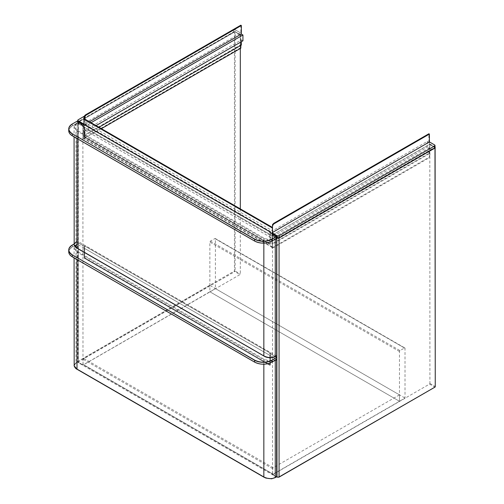 <?xml version="1.0" encoding="UTF-8"?>
<svg xmlns="http://www.w3.org/2000/svg" width="504" height="504" viewBox="0 0 504 504"><rect width="100%" height="100%" fill="white"/><g stroke="black" fill="none" stroke-linecap="round" stroke-linejoin="round"><path stroke-width="0.38" stroke-dasharray="2.52 1.89" d="M210.382 241.145L399.993 350.614L404.491 348.018L214.88 238.549L215.403 238.846L215.403 288.59L209.866 291.784L399.47 401.253L209.866 291.784L209.866 242.046L210.382 241.145L214.88 238.549L405.008 348.314L405.008 398.059L273.181 474.169L83.576 364.694L209.866 291.784L209.866 285.39L83.576 358.306L83.053 359.207L83.053 364.398L272.664 473.867A0.737 0.422 -60 0 0 272.815 474.201L83.21 364.732M273.181 474.169A0.737 0.422 -60 0 1 272.815 474.201M399.993 350.614A0.737 0.422 120 0 0 399.47 351.515L399.47 401.253L399.47 394.859L273.181 467.775A0.737 0.422 -60 0 0 272.664 468.676L272.664 473.867M399.47 394.859L209.866 285.39M272.488 232.64L272.488 230.807L427.291 141.429L428.885 142.349L272.488 232.64L272.488 224.633M428.885 142.349L428.885 133.768M427.291 141.429L427.291 147.244L272.488 236.615L272.488 230.807M272.488 236.615L272.488 238.455L428.885 148.163L427.291 147.244M429.402 141.907L429.402 153.644L428.885 153.348L272.488 243.64L272.488 238.455M428.885 153.348L428.885 148.163M272.488 232.451L272.488 243.64M429.402 153.644L272.488 244.238M84.956 119.24L84.956 124.375L89.447 121.779M91.041 122.699L88.143 124.375L84.956 124.375M88.143 124.375L88.143 130.183L96.075 125.603M242.941 40.811L241.353 39.892L84.956 130.183L88.143 130.183M84.956 130.183L84.956 135.368L98.973 127.279M241.353 41.731L241.353 39.892M83.922 125.03L83.922 135.368L240.83 44.774L241.353 45.076M84.956 135.368L83.922 135.368M240.83 25.2L240.83 44.774M405.008 348.314A0.737 0.422 120 0 0 404.491 348.018M215.403 288.59L405.008 398.059M272.834 474.566L429.572 384.073L434.763 387.072L278.718 477.162L277.332 477.162L272.595 474.592L272.488 235.45L272.834 234.851L429.817 144.333L429.918 383.475L429.572 384.073M240.314 48.472L240.314 35.091L239.967 34.889L83.229 125.383L82.883 125.981L82.984 365.123L239.967 274.604L240.314 274.006L240.314 208.883M85.044 119.24L85.044 124.419L88.225 124.419L88.225 130.234L85.044 130.234L272.406 238.405L272.406 246.985L85.044 138.814L84.004 138.814L272.406 247.584L272.406 232.502M272.406 246.985L272.406 247.584M84.004 138.814L84.004 125.08M85.044 138.814L85.044 130.234M88.225 130.234L272.406 236.565L272.406 238.405M88.225 124.419L272.406 230.756L272.406 236.565M85.044 124.419L272.406 232.59L272.406 230.756M272.406 227.411L272.406 232.59M429.918 144.081L429.918 157.343L429.402 157.04L429.402 141.939L434.593 144.938L434.593 146.777L429.918 144.081L272.488 234.971L272.488 248.233L429.918 157.343M272.557 235.009L276.772 237.441L272.557 235.009M272.488 248.233L271.971 247.936L271.971 233.598M271.971 247.936L429.402 157.04M272.488 474.365L276.639 476.765L276.299 476.96L77.692 362.3L77.345 361.702L77.345 244.642L77.692 244.44L75.965 245.435L77.692 244.44L276.299 359.1L276.639 359.705M269.829 355.364L84.162 248.176L84.162 258.086L269.829 365.274L269.76 353.411L270.327 353.102L270.346 364.978L84.685 257.783L84.685 245.958L270.346 353.146L270.371 365.016L84.615 257.903L84.615 245.921L270.276 353.109L269.76 353.411L275.335 356.63M84.162 248.176L77.106 244.1L72.33 246.859A12.235 7.062 0 0 0 68.746 251.849M269.898 353.487L276.746 357.443L276.746 359.365L269.898 355.408M84.092 248.138L84.092 246.217L84.659 245.914L84.092 246.217L77.175 242.222L74.082 244.005M276.639 355.704L276.299 355.906L77.692 241.246L77.345 240.641L77.345 123.581L77.692 123.385L75.965 124.381L77.692 123.385L276.299 238.046L276.639 238.644M269.829 234.31L84.162 127.115L84.162 137.025L269.829 244.219L269.898 232.432L276.746 236.389L276.746 238.304L269.898 234.347M84.162 127.115L77.106 123.045L72.33 125.798A12.235 7.062 0 0 0 68.746 130.794M84.092 127.077L84.092 125.162L84.546 124.904L84.615 136.849L270.276 244.037L84.685 136.729L84.685 124.904L270.346 232.092L270.346 243.917L269.848 244.264L269.968 234.31M78.215 121.729L78.215 122.806L82.883 125.502L82.883 138.764L83.399 139.066L83.399 124.727M240.244 34.732L82.952 125.54L78.284 122.844A1.367 0.794 180 0 1 78.284 121.722L233.636 32.029A1.367 0.794 180 0 1 235.57 32.029L240.314 34.606L240.314 47.874L82.883 138.764M240.83 45.379L240.761 33.031L83.922 123.581M101.392 128.678L83.399 139.066M240.314 47.874L240.83 48.17M272.664 468.676L83.053 359.207M273.181 467.775L83.576 358.306M399.47 351.515L209.866 242.046M276.772 237.919L272.488 235.45M277.112 237.667L272.834 234.851M277.332 237.447L278.718 237.447L434.763 147.357L429.572 144.358M434.984 147.571L429.817 144.333M429.918 383.475L435.109 386.474L435.109 147.552L429.918 144.56M435.109 386.474L435.009 387.097M278.718 237.447L279.014 237.806M82.883 125.981L78.385 123.385L78.385 362.3L82.883 364.896M78.731 362.502A0.977 0.567 180 0 1 78.731 361.702L234.776 271.612L235.122 271.007L234.429 271.007L78.385 361.103A1.468 0.851 0 0 0 77.956 361.702A1.468 0.851 0 0 0 78.385 362.3L83.229 365.098M78.731 361.702L78.385 361.103L78.385 122.182L234.429 32.092L234.429 271.007L234.776 271.612L239.967 274.604M240.314 35.091L235.022 31.865A0.491 0.491 0 0 0 234.53 31.865L235.122 32.092L235.122 271.007L240.314 274.006M240.213 34.864L235.022 31.865L239.967 34.889M82.984 365.123L78.485 362.527L77.956 361.702L77.956 122.781A1.468 0.851 0 0 1 78.385 122.182L234.53 31.865L78.731 121.987A0.977 0.567 -0 0 0 78.731 122.781L83.229 125.383M78.731 122.781L78.385 123.385A1.468 0.851 0 0 1 77.956 122.781L78.731 121.987M435.021 147.376A1.468 0.851 180 0 0 434.593 146.777L429.849 144.201M434.524 146.897A1.367 0.794 180 0 1 434.524 148.012M276.299 476.96L274.913 477.761C271.165 479.235 267.586 479.033 264.184 477.162L77.345 369.293L74.655 366.282C74.334 365.066 74.888 364.001 76.306 363.101L77.692 362.3M76.306 363.101L75.965 362.502L77.345 361.702M74.082 365.224L75.965 362.502L75.965 245.435L74.082 248.189L76.999 252.032L76.999 259.573M76.306 245.24L74.825 246.721C74.214 248.535 75.052 250.104 77.345 251.433L264.184 359.302L269.401 360.858L274.913 359.9L276.299 359.1M274.913 359.9L275.216 360.278M273.697 361.154L269.331 361.538L263.838 359.9L263.838 364.222M74.655 366.282L74.17 365.923M77.345 251.433L76.999 252.032L263.838 359.9L264.184 359.302M269.401 360.858L269.331 361.538M72.4 256.882C67.694 253.581 67.694 250.28 72.4 246.979L77.244 244.182L77.244 242.26L84.092 246.217M84.162 248.094L84.162 258.086L84.615 257.903L84.162 258.086M84.162 258.004L269.898 365.318L270.346 365.054L269.848 365.318L269.968 355.364M72.4 246.979L72.33 245.02L77.106 242.26L77.106 244.1M84.137 248.138L84.181 258.13L269.848 365.318L270.371 365.016L270.327 353.102L84.659 245.914L84.092 246.185L77.225 242.216L74.082 243.974M276.299 355.906L274.913 356.706C271.165 358.174 267.586 357.979 264.184 356.108L77.345 248.233L74.655 245.227C74.334 244.005 74.888 242.947 76.306 242.04L77.692 241.246M76.306 242.04L75.965 241.441L77.345 240.641M74.082 244.169L75.965 241.441L75.965 124.381L74.082 127.134L76.999 130.971L76.999 138.518M76.306 124.179L74.825 125.66C74.214 127.48 75.052 129.049 77.345 130.372L264.184 238.247L269.401 239.803L274.913 238.846L276.299 238.046M274.913 238.846L275.216 239.224M273.697 240.099L269.331 240.477L263.838 238.846L263.838 243.167M74.655 245.227L74.17 244.868M77.345 130.372L76.999 130.971L263.838 238.846L264.184 238.247M269.401 239.803L269.331 240.477M84.162 137.025L84.685 136.729L84.162 137.025L84.162 127.04M270.346 232.659L270.346 243.999L269.898 244.257L84.162 136.949M72.4 135.828C67.694 132.527 67.694 129.226 72.4 125.918L77.244 123.121L77.244 121.206L84.092 125.162M72.4 125.918L72.33 123.965L77.106 121.206L77.106 123.045M77.78 121.483L77.78 122.201A1.468 0.851 180 0 0 78.215 122.806L78.284 122.844M240.314 34.606L235.57 32.029M233.636 32.029L233.566 31.909A1.468 0.851 180 0 1 235.639 31.909L235.639 30.076L240.83 33.069M235.57 30.032A1.367 0.794 0 0 0 233.636 30.032L78.215 119.769L78.215 121.603L233.566 31.909L233.566 30.076A1.468 0.851 0 0 1 235.639 30.076L240.761 33.031M233.636 30.032L84.351 116.222M82.902 125.546L77.78 122.201A1.468 0.851 180 0 1 78.215 121.603L78.284 121.722M215.246 238.512L404.857 347.981M276.614 476.91L272.595 474.592M272.513 235.015L276.772 237.478M77.446 244.415L76.066 245.215C74.724 245.971 74.063 246.966 74.082 248.189L74.082 257.891M275.36 356.611L269.854 353.43M77.446 123.36L76.066 124.16C74.724 124.916 74.063 125.906 74.082 127.134L74.082 136.836M270.371 232.678L270.371 243.961L269.848 244.264L84.181 137.069L84.137 127.077M84.376 116.172L233.585 30.032L235.62 30.032L240.811 33.025"/><path stroke-width="0.76" d="M272.488 226.661L272.488 224.633L273.704 223.36L274.22 223.663A2.444 1.411 120 0 0 272.488 226.661L272.488 232.451M274.22 223.663L429.402 134.07L428.885 133.768L273.704 223.36M429.402 134.07L429.402 141.907M84.956 119.24L84.956 116.361L86.171 115.095L241.353 25.502L240.83 25.2L85.648 114.792A2.444 1.411 -60 0 0 83.922 117.791L83.922 125.03M89.447 121.779L241.353 34.077L241.353 25.502M91.041 122.699L242.941 34.996L242.941 40.811L96.075 125.603M241.353 34.077L242.941 34.996M98.973 127.279L241.353 45.076L241.353 41.731M84.956 116.361L83.922 117.791M240.314 208.883L240.314 48.472M272.406 232.502L272.406 228.01L84.004 119.24L85.044 119.24L272.406 227.411L272.406 228.01M84.004 125.08L84.004 119.24M271.971 233.598L272.04 232.709L429.402 141.939M277.332 477.162L276.639 476.765L276.639 359.705L275.26 360.499L275.26 477.565L276.299 476.96M276.299 359.1L276.639 359.705M276.746 359.365L271.971 362.118L276.746 359.365L276.746 357.525L275.335 356.63M276.639 355.704L276.639 238.644L275.26 239.444L275.26 356.504L276.299 355.906M276.299 238.046L276.639 238.644M276.746 238.304L271.971 241.063L276.746 238.304L276.746 236.471L269.76 232.35L270.327 232.048L270.346 232.659M84.685 124.904L84.092 125.162L77.175 121.168L72.4 123.921C67.694 127.222 67.694 130.53 72.4 133.831L254.741 239.104C260.461 241.819 266.181 241.819 271.902 239.104L276.728 236.344L271.971 239.224A12.235 7.062 180 0 1 254.671 239.224L254.741 239.104M101.392 128.678L240.83 48.17L240.83 45.379M83.922 123.581L83.399 123.965L78.215 120.966L78.215 121.729M83.399 124.727L83.399 123.965M86.171 115.095L85.648 114.792M278.718 477.162L279.065 476.96A1.468 0.851 0 0 1 276.986 476.96L276.772 237.919M279.014 237.806L279.065 238.046A1.468 0.851 180 0 1 276.986 238.046L277.112 237.667M435.021 147.338L435.254 147.754A0.491 0.491 0 0 0 435.021 147.338M434.984 147.571L435.254 386.669L435.109 147.956L279.065 238.046L279.065 476.96L435.009 387.097A0.491 0.491 0 0 0 435.254 386.669L435.109 386.474M429.383 141.895L434.593 144.938A1.468 0.851 180 0 1 435.021 145.536A1.468 0.851 180 0 1 434.593 146.135L434.568 148.018L279.166 237.705A1.367 0.794 180 0 1 277.231 237.705L276.772 237.441L277.162 237.667L277.162 235.828L271.971 232.829M277.162 237.667A1.468 0.851 180 0 0 279.235 237.667L279.235 235.828A1.468 0.851 0 0 1 277.162 235.828L272.04 232.709M277.231 235.708A1.367 0.794 0 0 0 279.166 235.708L434.524 146.015A1.367 0.794 0 0 0 434.524 144.9L429.332 141.901M279.235 237.667L434.593 147.974A1.468 0.851 180 0 0 435.021 147.376L435.021 145.536L434.524 144.9M434.524 146.015L279.166 235.708M274.913 477.761L275.26 477.565C271.732 479.14 267.926 478.939 263.838 476.96L77.345 369.293M275.216 360.278L273.697 361.154M263.838 364.222L263.838 476.96L264.184 477.162M74.082 365.224L74.17 365.923L76.999 369.092L76.999 259.573M276.538 476.986L271.669 478.8L265.898 478.076L263.938 477.187L77.099 369.319C75.953 368.89 74.983 367.781 74.176 365.999L74.082 257.891M276.778 359.377L271.902 362.162C266.181 364.877 260.461 364.877 254.741 362.162L72.33 256.845A12.235 7.062 0 0 1 68.746 251.849C68.802 253.814 69.999 255.496 72.349 256.889L254.69 362.162C260.442 364.896 266.2 364.896 271.952 362.162L271.971 362.118A12.235 7.062 0 0 1 254.671 362.118L72.33 256.845L72.33 255.005A12.235 7.062 180 0 1 68.746 250.016A12.235 7.062 180 0 1 72.33 245.02L72.349 244.976C69.999 246.368 68.802 248.044 68.746 250.016L68.746 251.849M74.082 244.005L72.4 244.982C67.694 248.283 67.694 251.584 72.4 254.885L254.741 360.158C260.461 362.874 266.181 362.874 271.902 360.158L276.728 357.399L271.971 360.278A12.235 7.062 180 0 1 254.671 360.278L254.741 360.158M72.4 244.982L74.082 243.974M72.4 254.885L254.671 360.278L254.671 362.118M271.902 360.158L271.971 362.118M274.913 356.706L275.26 356.504C271.732 358.086 267.926 357.884 263.838 355.906L77.345 248.233M275.216 239.224L273.697 240.099M263.838 243.167L263.838 355.906L264.184 356.108M74.082 244.169L74.17 244.868L76.999 248.037L76.999 138.518M276.538 355.931L271.669 357.745C268.071 358.073 264.745 356.618 265.072 356.7L77.099 248.258C75.953 247.829 74.983 246.727 74.176 244.944L74.082 136.836M84.546 124.904L270.276 232.054L269.923 232.413M276.778 238.323L271.902 241.101C266.181 243.816 260.461 243.816 254.741 241.101L72.33 135.79A12.235 7.062 0 0 1 68.746 130.794C68.802 132.76 69.999 134.442 72.349 135.834L254.69 241.107C260.442 243.841 266.2 243.841 271.952 241.107L271.971 241.063A12.235 7.062 0 0 1 254.671 241.063L72.33 135.79L72.33 133.951A12.235 7.062 180 0 1 68.746 128.955A12.235 7.062 180 0 1 72.33 123.965L72.349 123.915C69.999 125.307 68.802 126.989 68.746 128.955L68.746 130.794M270.371 232.678L270.327 232.048L84.659 124.853L84.092 125.131L77.244 121.206M72.4 123.921L77.106 121.206M72.4 133.831L254.671 239.224L254.671 241.063M271.902 239.104L271.971 241.063M84.351 116.222L78.284 119.725A1.367 0.794 0 0 0 78.284 120.847L83.469 123.839M78.284 119.725L77.78 120.368A1.468 0.851 180 0 0 78.215 120.966L78.284 120.847M77.78 121.483L77.78 120.368A1.468 0.851 180 0 1 78.215 119.769L84.376 116.172M435.009 387.097L278.964 477.187L276.614 476.91M276.772 237.478L279.216 237.712L434.568 148.018L435.021 147.376M276.772 359.377L276.728 357.399L275.36 356.611M276.772 238.323L276.728 236.344L269.854 232.376"/></g></svg>
